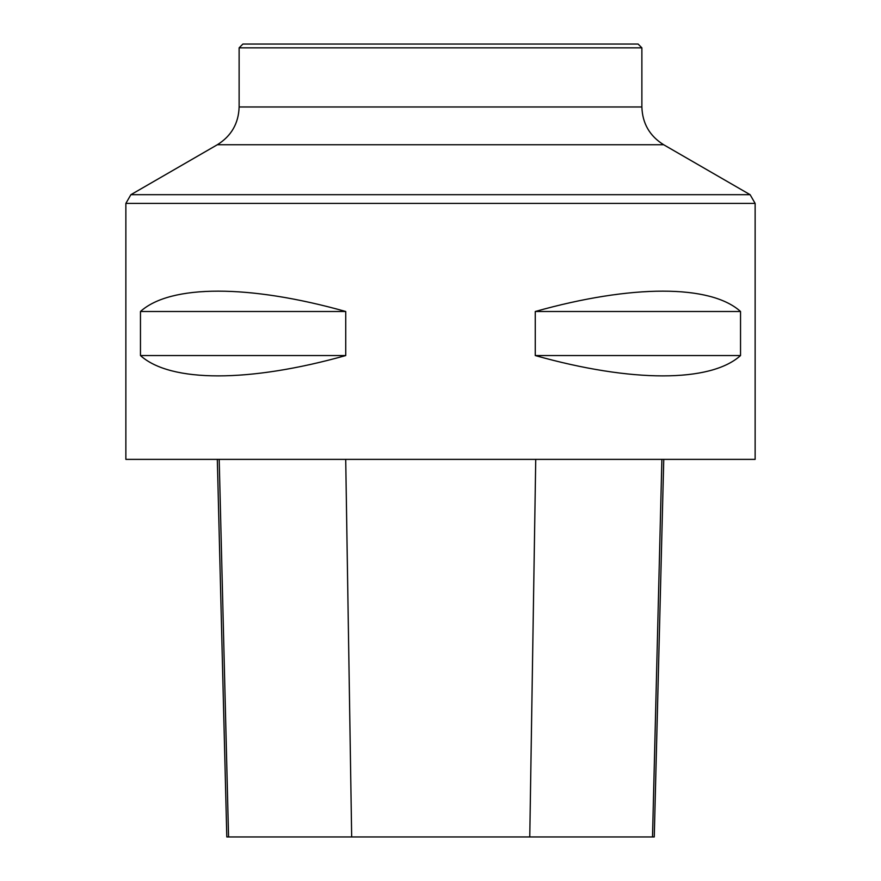 <?xml version="1.0" encoding="UTF-8"?>
<svg xmlns="http://www.w3.org/2000/svg" width="881" height="881" viewBox="0 0 881 881"><rect width="100%" height="100%" fill="white"/><g stroke="black" fill="none" stroke-linecap="round" stroke-linejoin="round"><path stroke-width="1.32" d="M125.862 459.375L755.138 459.375L755.138 203.412L125.862 203.412L125.862 459.375M740.536 311.5L740.536 355.55C710.582 382.662 631.633 382.662 535.263 355.55L535.263 311.5C631.633 284.376 710.582 284.376 740.536 311.5L535.263 311.5M345.737 311.5L345.737 355.55C249.367 382.662 170.418 382.662 140.464 355.55L140.464 311.5C170.418 284.376 249.367 284.376 345.737 311.5L140.464 311.5M217.321 459.375L226.802 836.95L654.264 836.95L663.756 459.375M140.464 355.55L345.737 355.55M535.263 355.55L740.536 355.55M641.875 47.827L239.125 47.827L242.903 44.05L638.097 44.05L641.875 47.827L641.875 106.975C642.414 123.439 649.682 136.026 663.657 144.737L217.343 144.737L130.884 194.69L125.862 203.412M663.657 144.737L750.116 194.69L755.138 203.412M228.564 836.95L219.193 459.375M351.673 836.95L345.715 459.375M529.767 836.95L535.736 459.375M652.513 836.95L661.884 459.375M130.884 194.69L750.116 194.69M641.875 106.975L239.125 106.975L239.125 47.827M217.343 144.737C231.318 136.026 238.586 123.439 239.125 106.975"/></g></svg>
